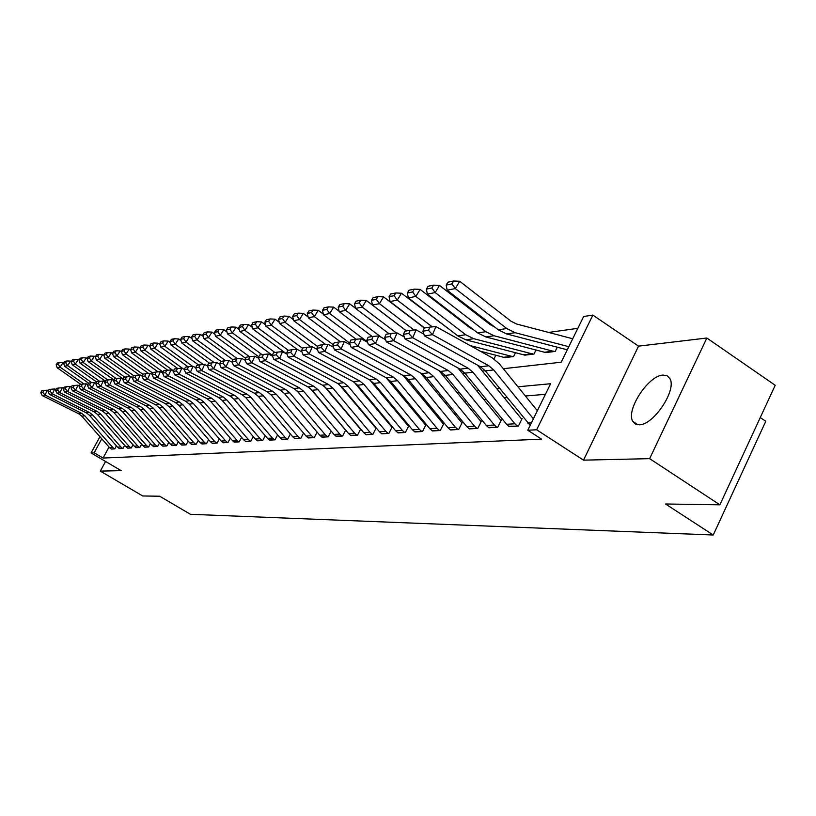 <?xml version="1.0" encoding="UTF-8"?>
<svg xmlns="http://www.w3.org/2000/svg" width="816" height="816" viewBox="0 0 816 816"><rect width="100%" height="100%" fill="white"/><g stroke="black" fill="none" stroke-linecap="round" stroke-linejoin="round"><path stroke-width="1.22" d="M662.99 375.074C648.343 375.421 625.617 410.326 632.798 421.382L635.378 424.034L639.234 424.789C653.31 425.279 676.719 390.446 670.058 378.889L667.284 375.809L662.99 375.074M503.319 368.72L561.194 362.212L583.664 316.486L592.865 315.098L536.642 429.777L527.768 430.236L550.627 383.724L517.946 386.794M638.54 346.137L583.522 460.153L649.638 458.653L719.875 504.818L775.2 385.285L706.85 338.028L638.54 346.137L592.865 315.098M760.267 417.547L765.765 421.301L713.235 535.01L190.434 514.304L159.701 496.23L142.698 495.965L100.317 471.118L121.135 470.648L91.076 452.951L99.929 436.713M577.85 328.318L548.648 332.438M649.638 458.653L706.85 338.028M105.55 461.479L100.317 471.118M493.986 358.897L495.853 355.164M504.278 357.316L513.59 356.541L515.559 352.583M524.311 354.838L533.99 354.032L536.041 349.911M545.129 352.267L555.196 351.431L557.318 347.116M109.038 447.035L103.061 458.051L541.569 439.151L527.768 430.236M545.414 394.322L525.412 396.005M507.001 397.565L504.135 397.8M486.224 399.32L483.704 399.524M466.252 401.003L464.059 401.186M447.056 402.625L445.148 402.778M428.573 404.185L426.952 404.318M410.774 405.685L409.408 405.797M393.618 407.133L392.496 407.225M377.084 408.53L376.186 408.602M361.121 409.877L360.427 409.928M111.078 448.933L114.821 448.871L116.453 445.862M119.116 448.474L122.961 448.412L124.634 445.322M127.357 448.004L131.294 447.943L133.018 444.761M135.813 447.515L139.852 447.464L141.617 444.179M144.483 447.025L148.634 446.964L150.44 443.588M153.388 446.515L157.641 446.454L159.497 442.986M162.517 445.995L166.882 445.934L168.8 442.354M171.901 445.465L176.378 445.403L178.357 441.711M181.529 444.914L186.14 444.853L188.17 441.048M191.434 444.353L196.166 444.281L198.257 440.354M201.613 443.771L206.489 443.7L208.631 439.651M212.078 443.17L217.087 443.108L219.31 438.916M222.85 442.558L228.001 442.486L230.285 438.161M233.927 441.925L239.241 441.854L241.597 437.386M245.341 441.272L250.818 441.201L253.246 436.58M257.101 440.609L262.732 440.528L265.241 435.744M269.219 439.916L275.023 439.834L277.613 434.887M281.704 439.202L287.701 439.12L290.374 433.99M294.586 438.467L300.778 438.386L303.532 433.061M307.887 437.702L314.272 437.621L317.128 432.103M321.616 436.917L328.216 436.835L331.163 431.113M335.804 436.111L342.618 436.019L345.678 430.083M350.472 435.275L357.52 435.183L360.682 429.012M365.629 434.408L372.922 434.316L376.207 427.89M376.145 427.819L375.615 427.849L376.074 428.145M381.327 433.5L388.875 433.418L392.241 426.799L391.588 426.839L392.068 427.145M397.576 432.572L405.389 432.48L408.806 425.748L408.133 425.799L408.622 426.105M414.406 431.613L422.515 431.521L425.972 424.667L425.269 424.708L425.789 425.034M431.858 430.613L440.273 430.511L443.771 423.535L443.047 423.586L443.578 423.922M449.973 429.573L458.694 429.481L462.254 422.372L461.499 422.413L462.05 422.77M468.772 428.492L477.829 428.4L481.44 421.148L480.655 421.199L481.226 421.566M488.294 427.38L497.719 427.278L501.371 419.893L500.565 419.944L501.157 420.322M508.603 426.207L518.395 426.105L522.107 418.577L521.261 418.628L521.883 419.036M583.522 460.153L536.642 429.777M103.061 458.051L94.156 452.798L91.076 452.951M719.875 504.818L665.509 503.992L713.235 535.01M341.19 386.947L341.863 386.876M356.663 385.213L357.541 385.111M372.688 383.408L373.789 383.285M389.303 381.541L390.64 381.388M406.531 379.603L408.133 379.42M424.422 377.594L426.289 377.38M443.006 375.503L445.159 375.258M462.315 373.33L464.794 373.055M482.409 371.066L485.224 370.75M101.765 438.794L94.156 452.798M499.647 388.508L496.801 388.773M478.982 390.446L476.483 390.68M459.133 392.302L456.94 392.506M440.038 394.097L438.151 394.271M421.668 395.821L420.056 395.964M403.971 397.474L402.614 397.606M386.917 399.075L385.805 399.177M370.474 400.615L369.587 400.697M354.613 402.104L353.93 402.166M635.154 423.912L636.49 423.841M109.558 447.627L112.751 447.433L114.505 448.892L111.313 449.075L109.558 447.627L81.824 416.191L78.632 413.732L42.167 395.505L45.053 395.056L42.82 392.414L43.727 390.466L41.698 390.803L40.8 392.741L42.82 392.414M112.751 447.433L84.884 415.854L81.682 413.375L45.053 395.056L47.318 390.181L48.45 390.752M47.318 390.181L43.727 390.466M40.8 392.741L42.167 395.505M63.648 363.151L62.995 362.692L60.088 367.139L84.038 383.989M58.242 364.293L59.405 362.518L57.344 362.947L56.182 364.711L58.242 364.293L60.088 367.139L57.14 367.73L80.815 384.377M57.14 367.73L56.182 364.711M59.405 362.518L62.995 362.692M117.586 447.148L120.86 446.964L122.624 448.433L119.35 448.616L117.586 447.148L89.546 415.324L86.323 412.835L49.45 394.373L52.408 393.904L50.143 391.241L51.051 389.263L48.98 389.609L48.073 391.568L50.143 391.241M120.86 446.964L92.687 414.977L89.444 412.468L52.408 393.904L54.692 388.967L55.896 389.579M54.692 388.967L51.051 389.263M48.073 391.568L49.45 394.373M125.817 446.668L129.163 446.474L130.958 447.964L127.602 448.147L125.817 446.668L97.461 414.436L94.197 411.917L56.916 393.21L59.956 392.731L57.65 390.028L58.579 388.028L56.447 388.375L55.529 390.374L57.65 390.028M129.163 446.474L100.684 414.079L97.41 411.539L59.956 392.731L62.261 387.733L63.536 388.375M62.261 387.733L58.579 388.028M55.529 390.374L56.916 393.21M134.252 446.168L137.69 445.964L139.505 447.484L136.058 447.678L134.252 446.168L105.58 413.528L102.286 410.968L64.576 392.017L67.687 391.527L65.351 388.793L66.29 386.764L64.107 387.121L63.179 389.14L65.351 388.793M137.69 445.964L108.885 413.151L105.57 410.581L67.687 391.527L70.033 386.468L71.369 387.141M70.033 386.468L66.29 386.764M63.179 389.14L64.576 392.017M79.101 360.131L78.285 359.55L75.317 364.109L72.216 364.732L71.247 361.641L73.42 361.192L74.603 359.377L72.43 359.825L71.247 361.641L70.543 361.141L67.606 365.639L91.759 382.673M65.739 362.763L66.912 360.968L64.79 361.406L63.617 363.191L65.739 362.763L67.606 365.639L64.576 366.251L88.516 383.112M64.576 366.251L63.617 363.191M66.912 360.968L70.543 361.141M73.42 361.192L75.317 364.109L99.674 381.317M72.216 364.732L96.716 382.031M74.603 359.377L78.285 359.55M87.159 358.581L86.231 357.918L83.232 362.539L107.824 379.95M81.304 359.581L82.498 357.745L80.274 358.204L79.07 360.04L81.304 359.581L83.232 362.539L80.039 363.171L105.264 381.021M80.039 363.171L79.07 360.04M82.498 357.745L86.231 357.918M142.912 445.658L146.441 445.454L148.277 446.984L144.738 447.188L142.912 445.658L113.914 412.59L110.578 409.999L72.43 390.782L75.633 390.293L73.267 387.518L74.205 385.468L71.971 385.835L71.033 387.875L73.267 387.518M146.441 445.454L117.3 412.213L113.954 409.601L75.633 390.293L77.999 385.162L79.407 385.876M77.999 385.162L74.205 385.468M71.033 387.875L72.43 390.782M95.431 356.99L94.381 356.245L91.351 360.927L116.219 378.573M89.393 357.938L90.607 356.062L88.312 356.541L87.108 358.397L89.393 357.938L91.351 360.927L88.077 361.58L114.056 379.991M88.077 361.58L87.108 358.397M90.607 356.062L94.381 356.245M151.796 445.138L155.417 444.924L157.274 446.474L153.643 446.678L151.796 445.138L122.461 411.631L119.085 409.01L80.498 389.528L83.793 389.018L81.386 386.213L82.334 384.132L80.039 384.509L79.091 386.58L81.386 386.213M155.417 444.924L125.939 411.233L122.553 408.602L83.793 389.018L86.18 383.816L87.669 384.581M86.18 383.816L82.334 384.132M79.091 386.58L80.498 389.528M160.915 444.608L164.638 444.383L166.515 445.954L162.782 446.168L160.915 444.608L131.243 410.642L127.826 407.98L88.791 388.243L92.167 387.712L89.719 384.866L90.688 382.755L88.332 383.143L87.363 385.244L89.719 384.866M164.638 444.383L134.813 410.244L131.386 407.572L92.167 387.712L94.585 382.449L96.155 383.245M94.585 382.449L90.688 382.755M87.363 385.244L88.791 388.243M170.279 444.057L174.104 443.833L176.001 445.424L172.176 445.638L170.279 444.057L140.25 409.632L136.802 406.929L97.298 386.906L100.766 386.366L98.287 383.489L99.266 381.347L96.839 381.745L95.87 383.877L98.287 383.489M174.104 443.833L143.932 409.214L140.464 406.511L100.766 386.366L103.214 381.031L104.876 381.878M103.214 381.031L99.266 381.347M95.87 383.877L97.298 386.906M179.908 443.486L183.824 443.251L185.742 444.873L181.815 445.097L179.908 443.486L149.512 408.592L146.023 405.858L106.049 385.55L109.609 384.989L107.09 382.072L108.079 379.909L105.59 380.317L104.601 382.469L107.09 382.072M183.824 443.251L153.296 408.163L149.787 405.419L109.609 384.989L112.088 379.583L113.832 380.47M112.088 379.583L108.079 379.909M104.601 382.469L106.049 385.55M189.791 442.904L193.82 442.67L195.769 444.312L191.719 444.536L189.791 442.904L159.038 407.521L155.499 404.746L115.036 384.142L118.708 383.571L116.147 380.613L117.147 378.42L114.587 378.838L113.587 381.021L116.147 380.613M193.82 442.67L162.914 407.082L159.365 404.297L118.708 383.571L121.207 378.094L123.053 379.032M121.207 378.094L117.147 378.42M113.587 381.021L115.036 384.142M103.918 355.368L102.755 354.532L99.685 359.264L124.848 377.155M97.696 356.235L98.92 354.348L96.574 354.827L95.35 356.714L97.696 356.235L99.685 359.264L96.319 359.938L123.094 378.95M96.319 359.938L95.35 356.714M98.92 354.348L102.755 354.532M112.649 353.695L111.343 352.767L108.242 357.571L133.702 375.697M106.223 354.501L107.457 352.583L105.05 353.083L103.805 354.991L106.223 354.501L108.242 357.571L104.785 358.255L130.519 376.564M104.785 358.255L103.805 354.991M107.457 352.583L111.343 352.767M121.604 351.982L120.176 350.951L117.035 355.817L143.045 374.381M114.974 352.706L116.239 350.768L113.75 351.278L112.496 353.216L114.974 352.706L117.035 355.817L113.485 356.521L139.444 375.034M113.485 356.521L112.496 353.216M116.239 350.768L120.176 350.951M130.825 350.227L129.244 349.095L126.072 354.022L152.908 373.218M123.981 350.87L125.246 348.901L122.706 349.432L121.431 351.39L123.981 350.87L126.072 354.022L122.42 354.746L148.624 373.473M122.42 354.746L121.431 351.39M125.246 348.901L129.244 349.095M140.301 348.422L138.567 347.177L135.354 352.175L163.057 372.035M133.232 348.983L134.518 346.984L131.896 347.524L130.611 349.513L133.232 348.983L135.354 352.175L131.611 352.92L158.059 371.861M131.611 352.92L130.611 349.513M134.518 346.984L138.567 347.177M199.951 442.313L204.102 442.068L206.071 443.731L201.909 443.965L199.951 442.313L168.82 406.419L165.25 403.604L124.287 382.704L128.061 382.112L125.46 379.114L126.47 376.89L123.838 377.318L122.828 379.532L125.46 379.114M204.102 442.068L172.819 405.97L169.218 403.145L128.061 382.112L130.591 376.553L132.539 377.553M130.591 376.553L126.47 376.89M122.828 379.532L124.287 382.704M150.042 346.565L148.165 345.209L144.911 350.278L173.522 370.841M142.749 347.035L144.055 345.015L141.352 345.566L140.056 347.585L142.749 347.035L144.911 350.278L141.056 351.043L167.749 370.209M141.056 351.043L140.056 347.585M144.055 345.015L148.165 345.209M210.406 441.691L214.669 441.446L216.658 443.129L212.384 443.374L210.406 441.691L178.898 405.287L175.267 402.431L133.804 381.225L137.68 380.613L135.038 377.563L136.068 375.309L133.355 375.758L132.325 378.002L135.038 377.563M214.669 441.446L182.998 404.828L179.357 401.962L137.68 380.613L140.25 374.972L142.3 376.023M140.25 374.972L136.068 375.309M132.325 378.002L133.804 381.225M160.079 344.668L158.029 343.189L154.734 348.32L183.447 369.005M152.541 345.035L153.857 342.985L151.082 343.556L149.777 345.607L152.541 345.035L154.734 348.32L150.776 349.115L177.715 368.506M150.776 349.115L149.777 345.607M153.857 342.985L158.029 343.189M221.156 441.058L225.542 440.803L227.562 442.517L223.166 442.762L221.156 441.058L189.251 404.124L185.589 401.227L143.596 379.695L147.594 379.073L144.901 375.982L145.942 373.687L143.147 374.146L142.117 376.431L144.901 375.982M225.542 440.803L193.484 403.645L189.791 400.738L147.594 379.073L150.185 373.351L152.347 374.462M150.185 373.351L145.942 373.687M142.117 376.431L143.596 379.695M170.411 342.71L168.188 341.098L164.852 346.31L192.627 366.364M162.619 342.975L163.955 340.894L161.099 341.486L159.773 343.567L162.619 342.975L164.852 346.31L160.772 347.126L188.027 366.782M160.772 347.126L159.773 343.567M163.955 340.894L168.188 341.098M232.223 440.405L236.742 440.14L238.782 441.884L234.253 442.139L232.223 440.405L199.92 402.931L196.207 399.993L153.673 378.124L157.794 377.482L155.06 374.34L156.111 372.025L153.235 372.494L152.184 374.809L155.06 374.34M236.742 440.14L204.275 402.441L200.542 399.483L157.794 377.482L160.426 371.678L162.7 372.851M160.426 371.678L156.111 372.025M152.184 374.809L153.673 378.124M181.05 340.69L178.653 338.956L175.277 344.24L203.327 364.548M173.002 340.864L174.349 338.742L171.411 339.354L170.065 341.455L173.002 340.864L175.277 344.24L171.074 345.076L198.665 365.038M171.074 345.076L170.065 341.455M174.349 338.742L178.653 338.956M243.627 439.742L248.278 439.467L250.339 441.232L245.677 441.487L243.627 439.742L210.905 401.696L207.142 398.708L164.067 376.502L168.31 375.839L165.526 372.657L166.597 370.301L163.628 370.79L162.568 373.136L165.526 372.657M248.278 439.467L215.383 401.186L211.609 398.188L168.31 375.839L170.972 369.944L173.359 371.188M170.972 369.944L166.597 370.301M162.568 373.136L164.067 376.502M192.015 338.63L189.424 336.743L186.007 342.108L214.333 362.671M183.692 338.681L185.059 336.529L182.029 337.161L180.662 339.293L183.692 338.681L186.007 342.108L181.672 342.965L209.63 363.232M181.672 342.965L180.662 339.293M185.059 336.529L189.424 336.743M255.367 439.049L260.161 438.763L262.252 440.558L257.448 440.824L255.367 439.049L222.217 400.421L218.402 397.392L174.767 374.84L179.143 374.156L176.317 370.923L177.388 368.526L174.338 369.026L173.257 371.413L176.317 370.923M260.161 438.763L226.838 399.901L223.013 396.851L179.143 374.156L181.835 368.169L184.365 369.475M181.835 368.169L177.388 368.526M173.257 371.413L174.767 374.84M203.317 336.498L200.532 334.458L197.064 339.905L225.675 360.733M194.708 336.427L196.095 334.254L192.974 334.897L191.597 337.059L194.708 336.427L197.064 339.905L192.607 340.792L220.922 361.386M192.607 340.792L191.597 337.059M196.095 334.254L200.532 334.458M267.464 438.335L272.401 438.049L274.523 439.865L269.576 440.14L267.464 438.335L233.886 399.106L230.02 396.035L185.803 373.116L190.322 372.412L187.435 369.128L188.537 366.7L185.375 367.22L184.294 369.638L187.435 369.128M272.401 438.049L238.649 398.575L234.773 395.474L190.322 372.412L193.045 366.333L195.707 367.72M193.045 366.333L188.537 366.7M184.294 369.638L185.803 373.116M279.939 437.6L285.039 437.305L287.181 439.151L282.071 439.436L279.939 437.6L245.912 397.759L241.995 394.638L197.186 371.341L201.848 370.617L198.92 367.282L200.022 364.813L196.768 365.344L195.667 367.802L198.92 367.282M285.039 437.305L250.828 397.208L246.901 394.057L201.848 370.617L204.612 364.446L207.417 365.905L210.763 365.374L211.885 362.865L208.529 363.416L207.407 365.915L208.947 369.505L254.357 393.19L259.417 392.598L213.751 368.761L208.947 369.505M204.612 364.446L200.022 364.813M195.667 367.802L197.186 371.341M292.801 436.846L298.064 436.54L300.247 438.416L294.974 438.712L292.801 436.846L258.325 396.362L254.357 393.19M210.763 365.374L213.751 368.761L216.556 362.488L219.586 364.079M298.064 436.54L263.395 395.791L259.417 392.598M216.556 362.488L211.885 362.865M306.082 436.07L311.518 435.744L313.721 437.651L308.285 437.957L306.082 436.07L271.136 394.924L267.118 391.7L221.075 367.618L226.042 366.843L223.003 363.406L224.135 360.856L220.667 361.427L219.535 363.967L223.003 363.406M311.518 435.744L276.379 394.332L272.34 391.088L226.042 366.843L228.878 360.468L232.172 362.202M228.878 360.468L224.135 360.856M219.535 363.967L221.075 367.618M319.801 435.265L325.411 434.928L327.644 436.866L322.024 437.182L319.801 435.265L284.366 393.434L280.296 390.16L233.611 365.66L238.741 364.864L235.651 361.366L236.803 358.775L233.213 359.366L232.06 361.947L235.651 361.366M296.81 390.609L330.776 430.654M325.411 434.928L289.782 392.833L285.682 389.528L238.741 364.864L241.628 358.387L245.177 360.264M241.628 358.387L236.803 358.775M232.06 361.947L233.611 365.66M333.968 434.428L339.762 434.081L342.037 436.06L336.223 436.387L333.968 434.428L298.044 391.904L293.913 388.559L246.575 363.64L251.879 362.814L248.717 359.264L249.89 356.633L246.177 357.235L245.014 359.856L248.717 359.264M310.243 388.416L345.27 429.777M339.762 434.081L303.644 391.272L299.482 387.916L251.879 362.814L254.796 356.235L258.641 358.265M254.796 356.235L249.89 356.633M245.014 359.856L246.575 363.64M348.616 433.561L354.613 433.214L356.908 435.214L350.9 435.56L348.616 433.561L312.181 390.313L307.989 386.917L259.978 361.559L265.465 360.703L262.242 357.082L263.425 354.409L259.59 355.031L258.407 357.704L262.242 357.082M324.289 386.305L360.182 428.828M354.613 433.214L317.965 389.66L313.752 386.243L265.465 360.703L268.423 354.001L272.564 356.194M268.423 354.001L263.425 354.409M258.407 357.704L259.978 361.559M363.763 432.674L369.964 432.307L372.3 434.347L366.078 434.704L363.763 432.674L326.808 388.671L322.555 385.213L273.85 359.397L279.531 358.51L276.247 354.827L277.44 352.104L273.472 352.757L272.279 355.47L276.247 354.827M338.895 384.214L375.615 427.849M369.964 432.307L332.795 387.998L328.522 384.52L279.531 358.51L282.53 351.696L286.987 354.073M282.53 351.696L277.44 352.104M272.279 355.47L273.85 359.397M379.44 431.756L385.856 431.378L388.222 433.449L381.786 433.816L379.44 431.756L341.945 386.968L337.63 383.449L288.211 357.153L294.097 356.235L290.741 352.492L291.965 349.727L287.844 350.401L286.63 353.155L290.741 352.492M354.062 382.092L391.588 426.839M385.856 431.378L348.146 386.274L343.811 382.724L294.097 356.235L297.136 349.299L301.94 351.869M297.136 349.299L291.965 349.727M286.63 353.155L288.211 357.153M214.975 334.305L211.987 332.112L208.478 337.64L237.374 358.734M206.071 334.111L207.478 331.898L204.255 332.561L202.858 334.764L206.071 334.111L208.478 337.64L203.867 338.558L233.019 359.805M203.867 338.558L202.858 334.764M207.478 331.898L211.987 332.112M227.011 332.051L223.798 329.684L220.238 335.305L249.472 356.694M217.79 331.714L219.218 329.47L215.893 330.154L214.475 332.387L217.79 331.714L220.238 335.305L215.495 336.243L245.698 358.326M215.495 336.243L214.475 332.387M219.218 329.47L223.798 329.684M239.435 329.725L235.987 327.185L232.387 332.887L262.018 354.634M229.898 329.246L231.336 326.961L227.899 327.675L226.471 329.939L229.898 329.246L232.387 332.887L227.48 333.866L258.794 356.827M227.48 333.866L226.471 329.939M231.336 326.961L235.987 327.185M252.266 327.328L248.574 324.605L244.933 330.398L274.961 352.512M242.383 326.696L243.841 324.38L240.302 325.105L238.843 327.41L242.383 326.696L244.933 330.398L239.863 331.398L272.35 355.297M239.863 331.398L238.843 327.41M243.841 324.38L248.574 324.605M265.537 324.85L261.589 321.932L257.887 327.818L288.344 350.319M255.296 324.054L256.775 321.708L253.113 322.463L251.634 324.799L255.296 324.054L257.887 327.818L252.654 328.858L286.385 353.746M252.654 328.858L251.634 324.799M256.775 321.708L261.589 321.932M279.245 322.3L275.033 319.168L271.279 325.156L302.563 348.34M268.637 321.331L270.137 318.944L266.353 319.719L264.853 322.106L268.637 321.331L271.279 325.156L265.873 326.237L297.055 349.309M265.873 326.237L264.853 322.106M270.137 318.944L275.033 319.168M293.444 319.668L288.935 316.312L285.141 322.402L317.669 346.596M282.438 318.515L283.958 316.078L280.041 316.894L278.521 319.311L282.438 318.515L285.141 322.402L279.541 323.513L311.059 346.922M279.541 323.513L278.521 319.311M283.958 316.078L288.935 316.312M308.132 316.955L303.328 313.364L299.482 319.556L333.326 344.811M296.718 315.598L298.258 313.12L294.209 313.966L292.669 316.424L296.718 315.598L299.482 319.556L293.678 320.698L325.553 344.454M293.678 320.698L292.669 316.424M298.258 313.12L303.328 313.364M323.35 314.15L318.24 310.304L314.333 316.598L349.564 342.995M311.508 312.579L313.069 310.06L308.876 310.927L307.316 313.436L311.508 312.579L314.333 316.598L308.326 317.791L340.547 341.894M308.326 317.791L307.316 313.436M313.069 310.06L318.24 310.304M395.668 430.797L402.319 430.409L404.726 432.521L398.055 432.898L395.668 430.797L357.622 385.213L353.246 381.623L303.093 354.838L309.193 353.889L305.765 350.074L307 347.259L302.736 347.953L301.502 350.758L305.765 350.074M369.801 379.94L408.133 425.799M402.319 430.409L364.048 384.489L359.652 380.878L309.193 353.889L312.283 346.831L317.434 349.595M312.283 346.831L307 347.259M301.502 350.758L303.093 354.838M339.13 311.243L333.683 307.132L329.715 313.538L367.404 341.884M326.839 309.448L328.42 306.887L324.064 307.785L322.483 310.335L326.839 309.448L329.715 313.538L323.493 314.772L356.072 339.242M323.493 314.772L322.483 310.335M328.42 306.887L333.683 307.132M412.488 429.808L419.383 429.41L421.821 431.552L414.905 431.95L412.488 429.808L373.871 383.387L369.434 379.736L318.515 352.43L324.85 351.441L321.351 347.565L322.606 344.689L318.179 345.423L316.934 348.279L321.351 347.565M386.141 377.726L425.269 424.708M419.383 429.41L380.542 382.633L376.074 378.961L324.85 351.441L327.981 344.26L333.509 347.239M327.981 344.26L322.606 344.689M316.934 348.279L318.515 352.43M355.49 308.234L349.697 303.848L345.668 310.366L381.562 337.467M342.72 306.204L344.332 303.593L339.823 304.531L338.212 307.122L342.72 306.204L345.668 310.366L339.221 311.651L372.249 336.549M339.221 311.651L338.212 307.122M344.332 303.593L349.697 303.848M429.92 428.788L437.07 428.369L439.549 430.552L432.378 430.96L429.92 428.788L390.721 381.49L386.213 377.767L334.529 349.931L341.098 348.911L337.518 344.964L338.793 342.037L334.203 342.791L332.928 345.698L337.518 344.964M403.104 375.442L443.047 423.586M437.07 428.369L397.647 380.715L393.108 376.961L341.098 348.911L344.27 341.588L350.207 344.801M344.27 341.588L338.793 342.037M332.928 345.698L334.529 349.931M406.429 330.939L366.302 300.441L362.222 307.081L396.423 333.01M359.213 302.838L360.845 300.186L356.153 301.155L354.532 303.797L359.213 302.838L362.222 307.081L355.531 308.407L389.059 333.785M355.531 308.407L354.532 303.797M360.845 300.186L366.302 300.441M448.004 427.717L455.44 427.288L457.949 429.522L450.503 429.94L448.004 427.717L408.214 379.522L403.634 375.737L351.145 347.351L357.969 346.28L354.317 342.261L355.603 339.272L350.829 340.058L349.544 343.026L354.317 342.261M420.689 373.055L461.499 422.413M455.44 427.288L415.395 378.716L410.795 374.901L357.969 346.28L361.192 338.824L367.547 342.271M361.192 338.824L355.603 339.272M349.544 343.026L351.145 347.351M424.3 328.001L383.561 296.891L379.42 303.664L414.018 330.011M376.329 299.339L377.981 296.636L373.116 297.646L371.464 300.329L376.329 299.339L379.42 303.664L372.463 305.041L406.511 330.919M372.463 305.041L371.464 300.329M377.981 296.636L383.561 296.891M466.793 426.615L474.504 426.166L477.054 428.441L469.322 428.879L466.793 426.615L426.38 377.482L421.729 373.616L368.414 344.658L375.503 343.546L371.77 339.446L373.075 336.406L368.118 337.222L366.812 340.252L371.77 339.446M438.937 370.546L480.655 421.199M474.504 426.166L433.837 376.645L429.165 372.749L375.503 343.546L378.777 335.947L385.58 339.66M378.777 335.947L373.075 336.406M366.812 340.252L368.414 344.658M453.614 332.642L401.482 293.219L397.27 300.115L432.286 326.89M470.21 345.607L512.795 356.643L504.859 357.612L480.298 351.196M394.108 295.708L395.791 292.954L390.742 294.005L389.059 296.738L394.108 295.708L397.27 300.115L390.048 301.543L424.626 327.95M390.048 301.543L389.059 296.738M395.791 292.954L401.482 293.219M486.295 425.473L494.323 425.003L496.903 427.319L488.876 427.778L486.295 425.473L445.25 375.36L440.528 371.423L386.356 341.853L393.74 340.711L389.915 336.529L391.252 333.428L386.09 334.274L384.764 337.355L389.915 336.529M457.868 367.914L500.565 419.944M494.323 425.003L453.013 374.493L448.259 370.515L393.74 340.711L397.066 332.948L404.338 336.947M397.066 332.948L391.252 333.428M384.764 337.355L386.356 341.853M473.8 329.929L469.863 327.726L420.118 289.394L415.844 296.422L465.691 334.723L473.77 338.701L533.164 354.134L524.923 355.154L465.895 339.854L457.858 335.906L408.326 297.911L407.347 293.005L412.6 291.934L414.314 289.129L409.051 290.21L407.347 293.005M412.6 291.934L415.844 296.422L408.326 297.911M414.314 289.129L420.118 289.394M506.583 424.279L514.927 423.79L517.558 426.156L509.194 426.625L506.583 424.279L464.885 373.157L460.081 369.128L405.042 338.946L412.723 337.753L408.806 333.489L410.162 330.327L404.787 331.204L403.441 334.346L408.806 333.489M477.523 365.15L521.261 418.628M514.927 423.79L472.954 372.249L468.129 368.189L412.723 337.753L416.099 329.837L423.881 334.132M416.099 329.837L410.162 330.327M403.441 334.346L405.042 338.946M494.71 327.043L490.059 324.564L439.508 285.416L435.173 292.577L485.826 331.694L494.027 335.753L554.339 351.533L545.761 352.583L485.836 336.947L477.676 332.918L427.349 294.127L426.38 289.119L431.848 288.007L433.582 285.141L428.104 286.273L426.38 289.119M431.848 288.007L435.173 292.577L427.349 294.127M433.582 285.141L439.508 285.416M530.186 425.33L485.316 370.862L480.44 366.751L424.493 335.917L432.5 334.662L428.482 330.317L429.859 327.094L424.259 328.012L422.892 331.214L428.482 330.317M533.378 418.822L493.721 369.923L488.815 365.772L432.5 334.662L435.928 326.594L492.15 357.765L499.504 363.987L537.346 410.754M435.928 326.594L429.859 327.094M422.892 331.214L424.493 335.917M572.72 338.762L516.63 324.034L511.081 321.259L459.694 281.265L455.297 288.578L506.777 328.532L515.12 332.693L568.823 346.688M451.891 283.917L453.645 280.99L447.943 282.173L446.189 285.08L451.891 283.917L455.297 288.578L447.148 290.2L498.29 329.817L506.583 333.928L567.283 349.819M447.148 290.2L446.189 285.08M453.645 280.99L459.694 281.265M81.824 416.191L84.884 415.854M78.632 413.732L81.682 413.375M89.546 415.324L92.687 414.977M86.323 412.835L89.444 412.468M97.461 414.436L100.684 414.079M94.197 411.917L97.41 411.539M105.58 413.528L108.885 413.151M102.286 410.968L105.57 410.581M113.914 412.59L117.3 412.213M110.578 409.999L113.954 409.601M122.461 411.631L125.939 411.233M119.085 409.01L122.553 408.602M131.243 410.642L134.813 410.244M127.826 407.98L131.386 407.572M140.25 409.632L143.932 409.214M136.802 406.929L140.464 406.511M149.512 408.592L153.296 408.163M146.023 405.858L149.787 405.419M159.038 407.521L162.914 407.082M155.499 404.746L159.365 404.297M168.82 406.419L172.819 405.97M165.25 403.604L169.218 403.145M178.898 405.287L182.998 404.828M175.267 402.431L179.357 401.962M189.251 404.124L193.484 403.645M185.589 401.227L189.791 400.738M199.92 402.931L204.275 402.441M196.207 399.993L200.542 399.483M210.905 401.696L215.383 401.186M207.142 398.708L211.609 398.188M222.217 400.421L226.838 399.901M218.402 397.392L223.013 396.851M233.886 399.106L238.649 398.575M230.02 396.035L234.773 395.474M245.912 397.759L250.828 397.208M241.995 394.638L246.901 394.057M258.325 396.362L263.395 395.791M271.136 394.924L276.379 394.332M267.118 391.7L272.34 391.088M284.366 393.434L289.782 392.833M280.296 390.16L285.682 389.528M298.044 391.904L303.644 391.272M293.913 388.559L299.482 387.916M312.181 390.313L317.965 389.66M307.989 386.917L313.752 386.243M326.808 388.671L332.795 387.998M322.555 385.213L328.522 384.52M341.945 386.968L348.146 386.274M337.63 383.449L343.811 382.724M357.622 385.213L364.048 384.489M353.246 381.623L359.652 380.878M373.871 383.387L380.542 382.633M369.434 379.736L376.074 378.961M390.721 381.49L397.647 380.715M386.213 377.767L393.108 376.961M408.214 379.522L415.395 378.716M403.634 375.737L410.795 374.901M426.38 377.482L433.837 376.645M421.729 373.616L429.165 372.749M511.938 356.255L504.013 357.235M445.25 375.36L453.013 374.493M440.528 371.423L448.259 370.515M465.691 334.723L457.858 335.906M473.77 338.701L465.895 339.854M532.297 353.746L524.056 354.766M464.885 373.157L472.954 372.249M460.081 369.128L468.129 368.189M485.826 331.694L477.676 332.918M494.027 335.753L485.836 336.947M553.452 351.135L544.894 352.196M485.316 370.862L493.721 369.923M480.44 366.751L488.815 365.772M527.697 423.035L531.42 422.821M506.777 328.532L498.29 329.817M515.12 332.693L506.583 333.928M567.487 349.401L566.559 349.523M632.798 421.382L637.898 424.769"/></g></svg>
